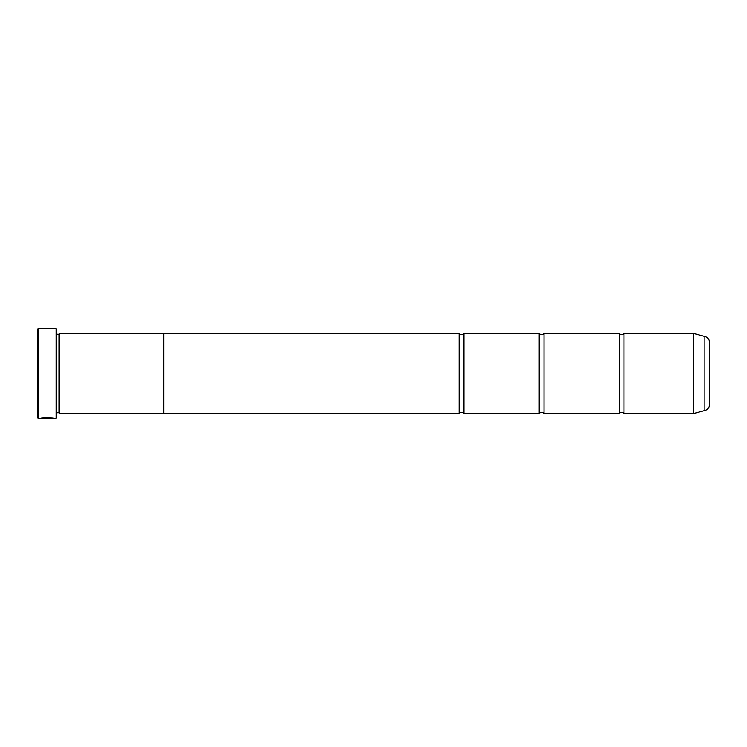 <?xml version="1.0" encoding="UTF-8"?>
<svg xmlns="http://www.w3.org/2000/svg" width="747" height="747" viewBox="0 0 747 747"><rect width="100%" height="100%" fill="white"/><g stroke="black" fill="none" stroke-linecap="round" stroke-linejoin="round"><path stroke-width="1.12" d="M704.907 410.505L704.907 336.495A6.406 6.406 0 0 1 709.65 342.686L709.65 404.314A6.406 6.406 0 0 1 704.907 410.505L693.702 413.502A0.476 0.476 0 0 1 693.58 413.521L693.58 333.479L624.016 333.479L624.016 413.521A3.137 3.137 0 0 0 619.207 413.521L543.975 413.521A3.137 3.137 0 0 0 539.175 413.521L463.943 413.521A3.137 3.137 0 0 0 459.134 413.521L163.808 413.521M624.016 333.479A3.137 3.137 0 0 1 619.207 333.479L619.207 413.521M619.207 333.479L543.975 333.479L543.975 413.521M543.975 333.479A3.137 3.137 0 0 1 539.175 333.479L539.175 413.521M539.175 333.479L463.943 333.479L463.943 413.521M463.943 333.479A3.137 3.137 0 0 1 459.134 333.479L459.134 413.521M693.58 333.479A0.476 0.476 0 0 1 693.702 333.498L693.702 413.502M56.081 418.32L56.081 328.68L56.557 329.156L56.557 417.844L56.081 418.32L38.153 418.32L37.35 417.517L37.35 329.483L38.153 328.68L38.153 418.32M53.887 418.32C54.307 417.862 41.122 417.704 40.73 418.311L52.561 418.32M56.081 328.68L38.153 328.68M58.957 412.746L58.957 334.254L59.76 333.461L59.76 413.539L58.957 412.746L56.557 412.746M58.957 334.254L56.557 334.254M693.58 413.521L624.016 413.521M704.907 336.495L693.702 333.498M59.76 413.539L163.808 413.539L163.808 333.461L59.76 333.461M459.134 333.479L163.808 333.479M52.561 418.161L41.925 418.152"/></g></svg>
